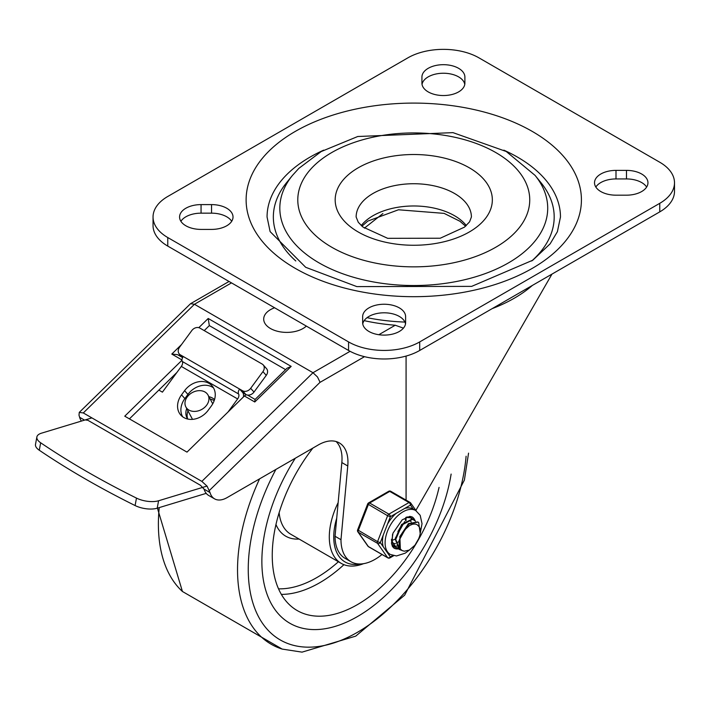 <?xml version="1.0" encoding="UTF-8"?>
<svg xmlns="http://www.w3.org/2000/svg" width="710" height="710" viewBox="0 0 710 710"><rect width="100%" height="100%" fill="white"/><g stroke="black" fill="none" stroke-linecap="round" stroke-linejoin="round"><path stroke-width="1.06" d="M201.063 229.41A21.477 12.398 180 0 1 179.577 217.003A21.477 12.398 180 0 1 201.063 204.604L211.536 204.604A21.477 12.398 180 0 1 233.022 217.003A21.477 12.398 180 0 1 211.536 229.41L201.063 229.41M180.899 221.28A21.477 12.398 180 0 1 201.063 213.16L211.536 213.16A21.477 12.398 180 0 1 231.7 221.28M405.614 322.695A21.477 12.398 180 0 1 384.128 335.102A21.477 12.398 180 0 1 362.65 322.695L362.65 316.651A21.477 12.398 180 0 1 384.128 304.244A21.477 12.398 180 0 1 405.614 316.651L405.614 322.695L405.614 316.651M362.757 323.955A21.477 12.398 180 0 1 384.128 312.799A21.477 12.398 180 0 1 405.499 323.955M421.926 77.088A21.477 12.398 180 0 1 443.404 64.681A21.477 12.398 180 0 1 464.89 77.088L464.89 83.132A21.477 12.398 180 0 1 443.404 95.539A21.477 12.398 180 0 1 421.926 83.132L421.926 77.088L421.926 83.132M422.033 84.392A21.477 12.398 180 0 1 443.404 73.236A21.477 12.398 180 0 1 464.775 84.392M595.832 187.058A21.477 12.398 180 0 1 615.996 178.938L626.477 178.938A21.477 12.398 180 0 1 646.641 187.058M615.996 195.179A21.477 12.398 180 0 1 594.519 182.781A21.477 12.398 180 0 1 615.996 170.382L626.477 170.382A21.477 12.398 180 0 1 647.955 182.781A21.477 12.398 180 0 1 626.477 195.179L615.996 195.179M659.767 162.244A50.295 29.039 180 0 1 674.5 182.781A50.295 29.039 180 0 1 659.767 203.317L419.699 341.918A50.295 29.039 180 0 1 348.566 341.918L167.764 237.539A50.295 29.039 180 0 1 153.04 217.003A50.295 29.039 180 0 1 167.764 196.475L407.842 57.865A50.295 29.039 180 0 1 478.975 57.865L659.767 162.244M153.04 217.003L153.04 225.558A50.295 29.039 0 0 0 167.764 246.095L348.566 350.474A50.295 29.039 0 0 0 419.699 350.474L659.767 211.873A50.295 29.039 0 0 0 674.5 191.336L674.5 182.781M295.786 260.969A140.42 81.064 180 0 1 286.618 182.612L292.476 175.388A133.95 77.337 0 0 0 319.056 262.886A133.95 77.337 0 0 0 490.699 271.504A133.95 77.337 0 0 0 535.065 175.388L540.922 182.612A140.42 81.064 180 0 1 531.746 260.969M503.851 150.156A146.704 84.694 180 0 1 560.474 217.003L557.385 231.708L550.144 243.823L532.811 260.197L471.653 286.378L356.855 286.609L305.69 267.297L270.111 231.602L267.067 217.003A146.704 84.694 180 0 1 323.68 150.156M464.89 77.088L464.89 83.132M364.159 320.636A138.317 79.857 0 0 0 395.248 325.233L403.431 328.144M406.076 500.124L406.076 356.074M415.874 510.375L551.972 274.104M340.977 539.698A48.2 27.832 120 0 0 350.962 561.734L345.033 558.308A48.2 27.832 -60 0 1 335.049 536.272L340.977 539.698L347.767 465.982A41.917 24.202 120 0 0 339.265 442.871A41.917 24.202 120 0 0 318.311 444.948L227.12 497.595A25.152 14.519 -60 0 1 214.544 498.837A25.152 14.519 -60 0 1 210.027 492.571L204.001 489.092L200.522 485.32L87.889 420.293L85.874 420.027M214.544 498.837L208.616 495.42A25.152 14.519 120 0 1 204.311 489.838L204.001 489.092M84.543 420.125L79.618 417.285A25.152 14.519 120 0 0 81.419 421.074M336.096 441.522A41.917 24.202 -60 0 1 341.838 462.565L347.767 465.982M364.39 228.15L382.894 213.559M209.415 490.45L319.926 382.415L319.775 381.687L317.485 376.974L312.995 372.723L201.853 481.38L207.098 486.181L210.027 492.571M79.618 417.285L79.005 415.164L79.263 412.404L190.546 303.694L194.442 304.27L312.995 372.723L350.074 351.317M79.263 412.404L83.301 412.936L201.853 481.38M181.494 344.59L171.793 354.077L177.527 354.654L182.355 357.45M246.636 394.84A4.189 2.423 120 0 0 244.409 395.994L254.775 401.984L255.023 399.508L287.026 368.224L291.18 366.395L208.199 318.479L209.326 325.606L204.223 330.603M179.754 354.521L178.84 355.417M285.58 369.626L209.326 325.606M244.409 395.994L186.996 452.119L124.756 416.184L181.973 360.254M176.843 372.51L129.415 418.873M248.491 395.63L249.059 395.071M335.049 536.272L341.838 462.565M350.962 561.734A48.2 27.832 120 0 0 382.007 554.501M532.411 285.393A142.213 82.103 180 0 1 492.172 308.628M404.913 322.074A142.213 82.103 180 0 1 367.052 317.681M228.008 412.031L237.628 398.94A4.189 2.423 120 0 0 238.604 393.988A4.189 2.423 -60 0 1 239.581 389.044L183.269 356.526A4.189 2.423 120 0 0 182.292 361.479A4.189 2.423 -60 0 1 181.316 366.431L162.412 392.151L158.854 390.092M36.867 436.987L35.5 444.433A16.765 7.18 10.4 0 0 39.29 450.238A656.599 281.231 10.4 0 0 135.104 505.555A16.765 7.18 10.4 0 0 157.203 508.209L158.578 500.763A16.765 7.18 -169.6 0 1 136.471 498.101A656.599 281.231 -169.6 0 1 40.665 442.783A16.765 7.18 -169.6 0 1 36.867 436.987A16.765 7.18 -169.6 0 1 41.508 433.171L91.892 417.897M182.639 416.77A18.859 15.123 138.4 0 1 184.866 398.585L187.928 394.414A18.859 15.123 138.4 0 1 213.506 387.882M211.278 406.067A18.859 15.123 -41.6 0 0 212.041 385.841A18.859 15.123 -41.6 0 0 184.6 390.669L181.538 394.84A18.859 15.123 -41.6 0 0 180.775 415.066A18.859 15.123 -41.6 0 0 208.216 410.238L211.278 406.067M183.269 356.526L180.304 354.814A6.284 5.041 138.4 0 1 179.284 353.988A6.284 5.041 138.4 0 1 179.541 347.243L191.806 330.558A6.284 5.041 138.4 0 1 199.927 328.118L262.167 364.052A6.284 5.041 138.4 0 1 263.188 364.887A6.284 5.041 138.4 0 1 262.94 371.623L266.259 375.368A6.284 5.041 -41.6 0 0 266.516 368.623L263.188 364.887M245.873 394.494A6.284 5.041 -41.6 0 0 254.002 392.053L250.674 388.317A6.284 5.041 138.4 0 1 242.545 390.748L239.581 389.044L242.909 392.781L245.873 394.494L242.545 390.748M266.259 375.368L254.002 392.053M250.674 388.317L262.94 371.623M158.578 500.763L207.018 486.075M206.22 493.352L157.203 508.209M242.909 392.781A8.387 4.837 -60 0 1 243.432 396.943M205.004 392.009A12.576 9.665 -28.2 0 0 190.058 394.032A12.576 9.665 -28.2 0 0 185.878 406.972A12.576 9.665 -28.2 0 0 201.525 409.555A12.576 9.665 -28.2 0 0 208.048 395.097A12.576 9.665 -28.2 0 0 205.004 392.009M214.18 400.671A16.765 12.886 -28.2 0 0 213.825 400.458A16.765 12.886 -28.2 0 0 210.16 399.038M187.99 410.921A16.765 12.886 -28.2 0 0 187.724 419.051M208.891 396.677A16.765 12.886 151.8 0 1 212.556 398.097A16.765 12.886 151.8 0 1 214.544 399.552M187.662 419.042A16.765 12.886 151.8 0 1 187.058 418.048A16.765 12.886 151.8 0 1 186.73 408.561M274.601 307.776A23.057 13.312 0 0 0 270.448 328.499A23.057 13.312 0 0 0 306.338 326.103M357.458 616.564A135.175 78.047 120 0 0 451.125 474.076A135.175 78.047 120 0 1 357.458 616.564A135.175 78.047 120 0 1 289.866 623.265A135.175 78.047 120 0 0 357.458 616.564M295.298 458.234A135.175 78.047 120 0 0 289.866 623.265L289.866 623.265A135.175 78.047 120 0 1 295.298 458.234M312.87 448.09A120.505 69.571 120 0 0 297.206 610.556A120.505 69.571 120 0 0 357.458 604.592A120.505 69.571 120 0 0 416.823 542.502M417.072 542.076A120.505 69.571 120 0 0 439.064 487.397M338.146 502.609A57.634 33.272 120 0 0 341.235 563.376A57.634 33.272 120 0 0 363.547 563.678M336.717 518.14A54.492 31.462 120 0 0 360.121 563.989M398.913 541.57L396.757 542.813M395.035 543.487L392.932 543.949M392.55 543.984L391.769 544.002M405.765 517.484L405.987 518.682M406.014 518.912L406.076 520.616M399.109 545.537L396.668 546.105M396.286 546.141L394.227 546.008M393.908 545.937L392.763 545.546M392.648 545.404L393.686 545.697M399.961 548.306L397.946 548.191M397.609 548.111L395.905 547.41L392.168 541.366L392.541 534.39M406.005 517.368L410.504 517.812L411.88 518.983M410.229 517.67L408.933 517.049M391.458 539.422L391.601 540.913L395.363 547.099L397.396 547.88M401.745 550.339L399.57 549.576L395.754 539.396L402.046 524.921L412.59 519.321L415.607 521.167M413.886 519.747L412.146 519.028L401.62 524.477L395.23 538.925L399.029 549.265L401.327 550.046M418.882 526.447L417.116 524.672L415.27 524.042L412.679 524.184L409.608 525.462L404.487 530.077L400.36 537.035L408.907 524.015L417.95 522.063L418.669 522.56L420.205 533.494M400.351 549.034L402.171 550.587L404.327 551.2L409.315 550.064L414.924 545.227L418.58 538.908A13.508 7.801 120 0 0 418.58 526.101M408.17 523.856L399.002 540.594M412.395 524.255L412.031 523.163M411.259 521.939L410.451 521.229M404.682 521.566L395.31 538.224M405.765 520.803L405.117 518.824M397.884 531.648L400.893 526.394M392.808 540.088L395.195 539.263M417.702 521.93L408.481 523.607L399.854 536.556L400.342 549.025A16.481 9.514 120 0 1 400.36 537.035M383.214 535.18A25.356 14.644 120 0 0 383.214 546.718L380.32 542.617L390.376 516.702A2.094 1.207 -120 0 0 388.894 514.138L369.635 503.017A2.094 1.207 -120 0 0 368.579 502.911A2.094 2.094 0 0 0 367.673 503.967L387.616 515.735L390.376 516.702L410.486 505.094A2.094 1.651 -35.1 0 0 410.282 502.644A2.094 1.207 -60 0 0 410.052 502.423A2.094 1.207 -60 0 0 409.004 502.529A2.094 1.207 60 0 1 410.486 505.094L413.362 509.194A25.356 14.644 120 0 0 413.113 509.043A25.356 14.644 120 0 0 404.709 508.431M380.32 542.617L377.56 541.641L357.627 529.882A2.094 2.094 0 0 0 357.867 531.843A2.094 1.651 -35.1 0 0 358.293 532.234L377.56 543.354A2.094 1.651 -35.1 0 0 380.32 542.617M392.816 555.513L390.376 556.915A2.094 1.651 144.9 0 1 387.616 557.661L368.348 546.531A2.094 1.651 144.9 0 1 367.913 546.141A2.094 2.094 0 0 0 368.579 546.753A2.094 1.207 120 0 0 368.889 546.851M396.153 513.374A25.356 14.644 120 0 0 387.491 524.14M383.214 546.718L387.491 552.815A25.356 14.644 120 0 0 387.749 552.966L390.349 554.466L396.482 555.966L405.259 553.152L409.59 549.922M391.024 491.524A2.094 1.207 120 0 0 390.784 491.302A2.094 2.094 0 0 0 388.689 491.302A2.094 1.207 60 0 1 389.737 491.409L409.004 502.529L388.894 514.138A2.094 1.207 -60 0 0 387.616 515.735L377.56 541.641A2.094 1.207 -60 0 0 377.56 543.354L387.616 557.661A2.094 1.207 -60 0 0 387.846 557.874A2.094 2.094 0 0 0 389.941 557.874A2.094 1.207 -120 0 0 390.376 556.915L387.491 552.815M411.871 516.809A18.025 10.41 -60 0 1 414.551 520.146M399.659 548.324A18.025 10.41 -60 0 1 398.345 548.626M398.168 548.653A18.025 10.41 -60 0 1 393.855 548.014M391.476 543.31A16.765 9.683 120 0 0 394.272 546.807A16.765 9.683 120 0 0 395.994 547.463M412.643 519.152A16.765 9.683 120 0 0 411.037 517.767A16.765 9.683 120 0 0 406.617 517.102M201.063 204.604L201.063 213.16M211.536 204.604L211.536 213.16M615.996 170.382L615.996 178.938M626.477 170.382L626.477 178.938M659.767 203.317L659.767 211.873M348.566 341.918L348.566 350.474M419.699 350.474L419.699 341.918M167.764 246.095L167.764 237.539M495.775 152.543A115.978 66.962 180 0 1 443.786 264.573A115.978 66.962 180 0 1 301.741 182.559A115.978 66.962 180 0 1 495.775 152.543M466.301 225.558A57.634 33.272 0 0 0 454.524 215.725A57.634 33.272 0 0 0 361.239 225.558M454.524 193.475A57.634 33.272 180 0 1 471.404 217.003L469.576 221.831L464.473 227.138L440.253 238.223L387.695 238.329L362.854 226.969L358.293 222.292L356.136 217.003A57.634 33.272 180 0 1 391.716 186.26A57.634 33.272 180 0 1 454.524 193.475M469.337 167.809A78.588 45.378 0 0 0 337.853 188.15A78.588 45.378 0 0 0 434.112 243.716A78.588 45.378 0 0 0 469.337 167.809M295.218 268.336A167.658 96.8 0 0 0 575.712 224.946A167.658 96.8 0 0 0 370.371 106.393A167.658 96.8 0 0 0 295.218 268.336M319.926 382.415L364.496 356.677M395.248 325.233L378.82 334.721M83.301 412.936L194.442 304.27L231.495 282.882M171.793 354.077L181.973 359.952M208.199 318.479L198.8 327.665M254.775 401.984L291.18 366.395M238.604 393.988L182.292 361.479M136.471 498.101L135.104 505.555M39.29 450.238L40.665 442.783M184.6 390.669L187.928 394.414M184.866 398.585L181.538 394.84M182.674 357.485L180.304 354.814M181.316 366.431L237.628 398.94M275.888 469.434A154.434 89.167 120 0 0 257.819 615.33A154.434 89.167 120 0 0 357.458 632.291A154.434 89.167 120 0 0 466.097 456.219M259.585 478.851A162.688 93.933 120 0 0 282.181 649.082L302.034 652.135L355.719 636.133L404.664 595.175L464.384 480.093L468.556 453.149M159.226 507.606A162.688 93.933 120 0 0 182.434 591.492L282.181 649.082M281.346 594.385A120.505 69.571 120 0 0 319.669 582.768A120.505 69.571 120 0 0 343.942 564.672M278.515 588.83A116.316 67.157 120 0 0 316.704 577.638A116.316 67.157 120 0 0 338.404 561.743M275.959 524.495A61.823 35.695 120 0 0 299.07 539.041M279.136 512.655A57.634 33.272 120 0 0 290.851 534.293L341.235 563.376M387.846 557.874L368.579 546.753A2.094 1.207 120 0 1 368.348 546.531L358.293 532.234A2.094 1.207 120 0 1 358.293 530.521L368.348 504.615A2.094 1.207 120 0 1 369.635 503.017L389.737 491.409A2.094 1.207 120 0 1 390.784 491.302L410.052 502.423A2.094 2.094 0 0 1 410.717 503.035L416.211 510.854M413.113 509.043L415.705 510.543A25.356 14.644 120 0 0 390.349 525.187A25.356 14.644 120 0 0 390.349 554.466M398.452 548.883A18.025 10.41 -60 0 1 394.014 548.111L392.47 546.496L391.476 543.292L392.967 533.157L402.25 519.782L409.83 516.374L412.04 516.898A18.025 10.41 -60 0 1 414.968 520.483M535.065 175.388L506.257 151.505L452.989 132.637L357.751 136.506L321.195 151.558L298.857 168.359L292.476 175.388M361.94 226.197L367.824 221.085L398.461 209.778L444.105 213.373L459.956 221.263L465.591 226.197M190.546 303.694L229.037 281.471M255.094 399.437L247.497 395.053M182.576 357.689L179.284 353.988M212.725 403.83L208.048 395.097M192.516 419.361L185.878 406.972M157.425 508.147L182.434 591.492M395.346 547.108L395.887 547.419M409.981 517.484L410.522 517.794M399.047 549.247L399.588 549.558M413.681 519.622L414.223 519.933M394.884 543.407L395.47 543.736M357.867 531.843L367.913 546.141M420.151 533.867L422.033 523.652L420.178 515.3L415.705 510.543M393.668 555.726L389.941 557.874M367.673 503.967L357.627 529.882M388.689 491.302L368.579 502.911"/></g></svg>
